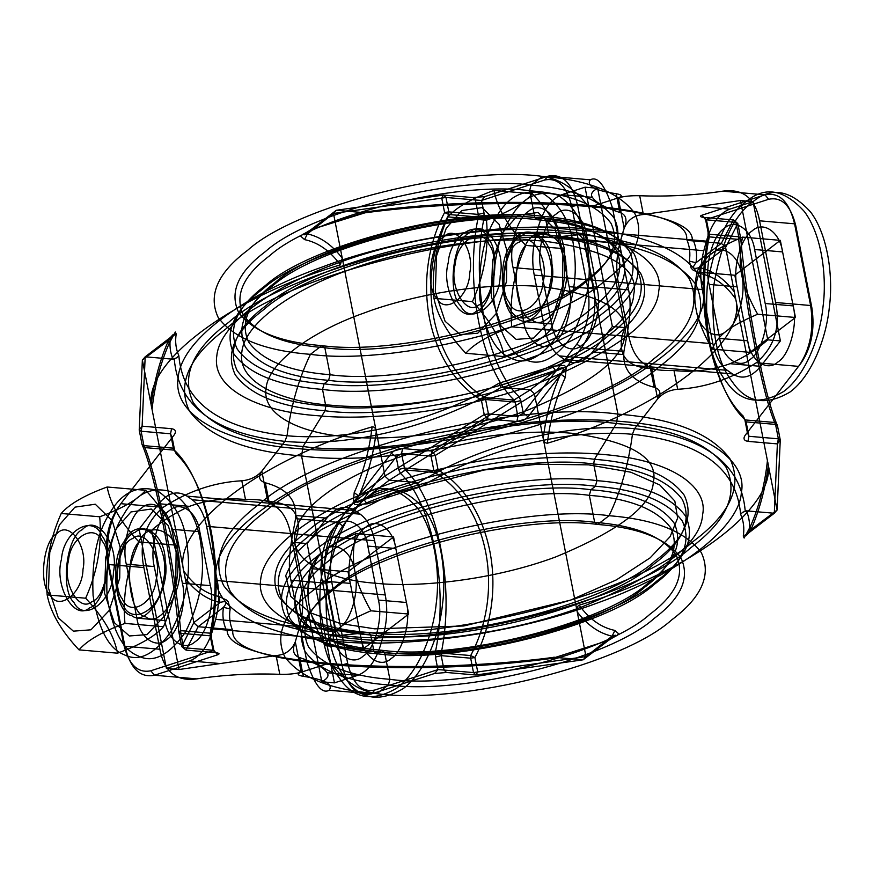 <?xml version="1.0" encoding="UTF-8"?>
<svg xmlns="http://www.w3.org/2000/svg" width="873" height="873" viewBox="0 0 873 873"><rect width="100%" height="100%" fill="white"/><g stroke="black" fill="none" stroke-linecap="round" stroke-linejoin="round"><path stroke-width="1.31" d="M686.68 239.311L689.299 240.577L693.511 240.937C696.414 247.834 697.243 255.112 695.999 262.762L689.321 261.092C690.554 253.443 689.67 246.186 686.68 239.311C688.47 222.997 655.416 211.681 587.529 205.351L591.01 206.683L618.215 197.876L591.01 206.683C660.294 213.132 694.046 224.514 692.245 240.839L692.224 240.915M745.106 435.376L800.868 363.343L745.106 435.376C743.032 438.661 743.971 440.658 747.932 441.367L777.385 443.899L774.296 513.248L748.958 532.672C750.202 525.022 749.361 517.744 746.459 510.858L742.617 512.309L740.631 514.317C743.632 521.181 744.505 528.449 743.272 536.098L748.958 532.672C744.625 537.419 745.269 536.448 750.889 529.747L750.322 526.605C759.139 506.569 764.835 484.635 767.411 460.791L768.349 465.353C765.359 488.694 759.532 510.159 750.889 529.747L777.112 510.018L780.266 439.981L777.385 443.899L778.378 438.824L780.266 439.981L777.439 425.566L775.551 424.409L774.657 422.467L777.439 425.566C764.421 396.178 747.026 307.514 740.631 237.925L738.744 239.398L738.733 236.769L740.631 237.925L737.805 223.521L733.44 219.941L703.987 217.421C700.081 216.951 699.393 216.22 701.914 215.227L764.988 194.81L722.658 191.176C743.032 188.328 755.341 198.204 759.575 220.804L775.606 302.495C780.658 327.255 774.231 347.334 756.324 362.742C731.41 378.926 705.198 387.776 677.666 389.282L673.989 370.523C664.637 370.763 657.205 370.108 651.695 368.548L657.653 398.906L634.562 428.676L632.445 434.296C700.517 441.542 736.583 468.223 740.631 514.317M498.985 383.236L501.135 387.383C435.092 426.875 349.953 447.303 284.914 441.378L287.031 435.758C350.75 441.563 434.219 421.681 498.985 383.236L552.194 366.245L555.566 370.447C563.838 366.038 565.529 367.217 560.641 373.982L565.278 377.463C556.123 397.477 550.143 419.389 547.36 443.211C544.817 443.015 543.421 441.4 543.192 438.377C546.182 415.035 551.998 393.57 560.641 373.982L534.483 394.029L435.256 455.499L432.037 451.057L431.033 456.132L435.256 455.499L438.082 469.914L433.87 470.547L434.754 472.489L438.082 469.914C492.296 502.837 509.69 591.501 474.89 657.555L470.678 655.558L470.678 658.187L474.89 657.555L477.727 671.959L473.504 672.592L475.971 675.015L446.518 672.483L434.59 673.476L371.527 693.882L329.197 690.248C321.842 694.221 314.411 684.759 306.925 661.876L290.895 580.185C286.246 559.309 293.503 531.613 295.543 518.693C297.3 500.513 287.228 488.553 265.337 482.791L269.015 501.56C262.828 499.978 262.424 499.967 267.782 501.517L261.824 471.147L284.914 441.378L261.824 471.147C257.971 476.92 259.15 480.805 265.337 482.791M552.936 658.231L553.591 657.26L555.348 657.402L608.525 640.356L552.936 658.231C482.649 667.998 395.534 670.333 331.947 664.713L328.477 663.382L301.261 672.188L328.477 663.382C393.374 669.122 482.289 666.928 554.082 657.293L554.475 657.238M178.845 355.737L176.87 357.744L173.018 359.207C170.115 352.31 169.286 345.042 170.519 337.382L176.204 333.955C174.971 341.616 175.844 348.873 178.845 355.737C182.904 401.842 218.959 428.512 287.031 435.758L284.914 441.378C215.435 433.979 178.561 406.622 174.273 359.316L174.273 359.065M217.563 654.837L213.874 650.374L150.8 670.78L154.499 675.244L217.563 654.837C220.094 653.833 219.396 653.102 215.489 652.644L186.036 650.112L198.138 626.727L223.477 607.292C222.233 614.952 223.073 622.22 225.965 629.117L230.177 629.488L232.796 630.743C229.806 623.879 228.922 616.622 230.156 608.961L223.477 607.292C227.722 602.108 226.576 600.515 220.029 602.512L218.785 596.423C205.493 593.629 193.85 585.226 183.843 571.215L185.174 578.232C195.345 591.479 206.966 599.576 220.029 602.512L193.871 622.569L181.682 646.544L186.036 650.112L181.682 646.544L178.856 632.128L180.744 633.285L180.733 630.655L178.856 632.128C172.45 562.55 155.056 473.886 142.037 444.499L144.82 447.598L143.925 445.645L142.037 444.499L139.211 430.083L141.099 431.24L142.103 426.166L171.555 428.698C175.506 429.396 176.444 431.393 174.371 434.678L120.834 503.688L163.164 507.322C145.245 522.731 138.818 542.81 143.87 567.559L159.901 649.25C164.135 671.861 176.444 681.737 196.818 678.878C224.099 674.796 251.751 673.269 279.786 674.316L276.108 655.558C285.351 654.783 291.746 650.21 295.303 641.819C291.898 650.221 293.339 655.47 299.625 657.576L303.313 676.335C324.701 679.532 333.333 684.17 329.197 690.248M183.843 571.215C171.37 527.696 260.089 459.678 372.116 426.853C369.334 450.675 363.354 472.588 354.198 492.59L353.227 502.826L355.136 504.649L367.282 503.819L420.491 486.828C485.181 448.515 568.792 428.37 632.445 434.296C628.505 464.338 620.714 491.477 609.059 515.714C655.023 519.326 685.774 531.624 701.314 552.62C711.691 574.892 701.772 597.361 671.544 620.016C622.122 664.724 460.126 705.22 376.994 693.664C360.123 691.296 345.108 681.638 331.947 664.713C345.108 681.638 360.123 691.296 376.994 693.664L388.365 684.945L389.882 679.336C349.331 676.16 322.202 665.302 308.485 646.784C299.319 627.12 308.082 607.302 334.752 587.311C378.358 547.862 521.29 512.124 594.655 522.327L589.351 495.34C515.998 485.137 373.066 520.875 329.448 560.313C302.778 580.305 294.026 600.133 303.193 619.786C316.91 638.316 344.038 649.163 384.589 652.349L389.882 679.336L384.589 652.349L381.556 650.232C340.099 646.98 312.37 635.893 298.348 616.96C288.985 596.859 297.933 576.595 325.192 556.156C369.781 515.834 515.888 479.31 590.879 489.742L595.419 486.25C517.176 475.37 364.718 513.488 318.198 555.555C289.749 576.878 280.408 598.027 290.185 619.001C304.808 638.752 333.748 650.33 377.005 653.724L381.556 650.232L377.005 653.724L373.982 651.618C329.819 648.148 300.279 636.33 285.34 616.163C275.366 594.753 284.893 573.168 313.942 551.398C361.422 508.446 517.067 469.543 596.946 480.652L593.684 464.01C513.804 452.901 358.159 491.815 310.679 534.767C281.63 556.538 272.103 578.122 282.077 599.533C297.016 619.699 326.557 631.517 370.709 634.987L373.982 651.618L370.709 634.987L368.548 632.499C323.818 628.996 293.885 617.015 278.76 596.586C268.644 574.903 278.301 553.035 307.722 530.98C355.835 487.461 513.51 448.045 594.437 459.296L616.414 423.547C517.427 409.786 324.57 457.998 265.73 511.218C229.741 538.194 217.934 564.94 230.297 591.468C248.794 616.458 285.406 631.103 340.121 635.402L368.548 632.499L340.121 635.402L335.799 630.437C279.927 626.05 242.541 611.1 223.652 585.576C211.026 558.491 223.084 531.177 259.827 503.645C319.911 449.289 516.849 400.052 617.92 414.108L583.677 239.617L579.356 234.662L550.928 237.554L548.768 235.077L545.505 218.446L542.471 216.329L537.921 219.821C462.93 209.389 316.823 245.924 272.234 286.246C244.975 306.685 236.026 326.949 245.4 347.039C259.412 365.973 287.152 377.071 328.608 380.322L324.058 383.814L328.608 380.322L330.125 374.724C289.574 371.538 262.435 360.691 248.729 342.161C239.562 322.508 248.314 302.68 274.984 282.688C318.59 243.24 461.533 207.512 534.887 217.715L529.595 190.718C456.23 180.515 313.298 216.253 269.692 255.702C243.021 275.693 234.27 295.511 243.425 315.175C257.142 333.693 284.271 344.551 324.832 347.727L330.125 374.724L324.832 347.727L321.799 345.621L310.417 354.34L321.799 345.621C280.342 342.369 252.603 331.271 238.591 312.338C229.217 292.237 238.165 271.972 265.436 251.544C310.013 211.222 456.121 174.687 531.111 185.12L542.482 176.401C559.364 178.769 574.369 188.415 587.529 205.351C523.855 199.764 436.915 202.023 366.54 211.823L365.394 212.772C437.275 203.093 526.015 200.976 591.01 206.683L587.529 205.351C574.369 188.415 559.364 178.769 542.482 176.401L531.111 185.12C572.568 188.372 600.297 199.47 614.319 218.403C623.682 238.493 614.734 258.757 587.474 279.196C542.897 319.518 396.779 356.053 321.799 345.621L324.832 347.727C398.186 357.93 541.118 322.202 584.735 282.754C611.406 262.762 620.157 242.934 610.991 223.281C597.274 204.751 570.145 193.904 529.595 190.718L531.111 185.12L529.595 190.718L534.887 217.715C575.438 220.891 602.577 231.749 616.283 250.267C625.45 269.932 616.698 289.749 590.028 309.74C546.411 349.189 403.479 384.928 330.125 374.724L328.608 380.322C403.588 390.755 549.706 354.22 594.284 313.898C621.543 293.47 630.492 273.205 621.129 253.105C607.106 234.171 579.377 223.073 537.921 219.821L534.887 217.715L537.921 219.821L542.471 216.329C585.728 219.723 614.668 231.301 629.291 251.064C639.069 272.027 629.728 293.175 601.279 314.498C554.77 356.577 402.3 394.694 324.058 383.814L322.53 389.413C402.409 400.521 558.054 361.608 605.546 318.656C634.584 296.885 644.11 275.301 634.136 253.901C619.208 233.724 589.657 221.906 545.505 218.446L548.768 235.077C592.92 238.536 622.471 250.355 637.399 270.532C647.373 291.931 637.847 313.516 608.808 335.287C561.317 378.238 405.672 417.152 325.793 406.043L325.051 410.757C405.967 422.019 563.642 382.592 611.755 339.084C641.175 317.03 650.832 295.161 640.717 273.467C625.592 253.039 595.659 241.068 550.928 237.554L579.356 234.662C634.071 238.951 670.682 253.596 689.179 278.585C701.543 305.114 689.735 331.86 653.746 358.836C594.906 412.056 402.049 460.278 303.062 446.518L301.567 455.946C402.628 470.001 599.565 420.764 659.65 366.42C696.392 338.877 708.461 311.563 695.825 284.478C676.935 258.954 639.56 244.004 583.677 239.617L617.92 414.108C673.792 418.494 711.168 433.455 730.068 458.969C742.694 486.054 730.636 513.368 693.882 540.911C633.798 595.255 436.871 644.492 335.799 630.437L340.121 635.402C439.108 649.163 631.965 600.951 690.805 547.72C726.794 520.755 738.602 493.998 726.238 467.481C707.741 442.48 671.13 427.846 616.414 423.547L617.92 414.108L616.414 423.547L594.437 459.296C639.167 462.81 669.1 474.781 684.225 495.209C694.33 516.903 684.683 538.772 655.263 560.826C607.15 604.334 449.475 643.761 368.548 632.499L370.709 634.987C450.588 646.096 606.233 607.182 653.724 564.231C682.762 542.46 692.289 520.875 682.315 499.465C667.387 479.299 637.836 467.481 593.684 464.01L594.437 459.296L593.684 464.01L596.946 480.652C641.098 484.111 670.65 495.929 685.578 516.096C695.552 537.506 686.025 559.091 656.987 580.861C609.496 623.813 453.851 662.727 373.982 651.618L377.005 653.724C455.259 664.604 607.717 626.487 654.237 584.419C682.686 563.096 692.027 541.947 682.25 520.974C667.627 501.222 638.676 489.644 595.419 486.25L596.946 480.652L595.419 486.25L590.879 489.742C632.325 492.994 660.064 504.081 674.076 523.014C683.45 543.115 674.502 563.38 647.242 583.819C602.654 624.14 456.546 660.665 381.556 650.232L384.589 652.349C457.943 662.552 600.886 626.814 644.492 587.365C671.162 567.385 679.914 547.557 670.748 527.892C657.042 509.374 629.913 498.516 589.351 495.34L590.879 489.742L589.351 495.34L594.655 522.327C635.206 525.513 662.334 536.36 676.051 554.89C685.218 574.543 676.455 594.371 649.785 614.363C606.178 653.812 463.247 689.539 389.882 679.336L388.365 684.945C463.356 695.366 609.463 658.842 654.052 618.52C681.311 598.081 690.259 577.817 680.885 557.727C666.874 538.783 639.134 527.696 597.678 524.444L594.655 522.327L597.678 524.444L609.059 515.714C620.714 491.477 628.505 464.338 632.445 434.296L634.562 428.676L657.653 398.906C662.683 393.243 669.362 390.035 677.666 389.282M420.491 486.828L417.087 482.573L363.91 499.618L367.282 503.819M355.038 510.563C345.402 504.55 335.985 507.082 326.818 518.158L307.121 543.552L334.446 682.872L357.668 675.364C368.21 671.315 376.023 660.643 381.097 643.346L383.684 633.809C387.099 620.692 387.623 607.739 385.255 594.96L374.626 540.747C372.007 528.143 367.206 519.282 360.2 514.164L355.038 510.563L271.034 503.35L267.782 501.517C262.271 499.956 254.84 499.291 245.499 499.542L241.81 480.772C214.289 482.289 188.066 491.139 163.164 507.322M357.668 675.364L327.059 672.734C329.263 675.637 327.528 678.659 321.831 681.791L294.507 542.471C298.861 532.541 299.428 523.56 296.209 515.528C292.357 507.071 283.289 502.411 269.015 501.56M296.209 515.528L326.818 518.158M294.507 542.471L307.121 543.552M327.059 672.734C323.85 667.605 314.706 662.552 299.625 657.576M383.684 633.809L299.668 626.596L295.303 641.819L301.261 672.188C295.445 673.825 288.276 674.534 279.786 674.316M241.81 480.772C250.114 480.03 256.793 476.822 261.824 471.147L267.782 501.517L276.195 506.951L271.034 503.35L187.018 496.137C177.372 490.124 167.965 492.656 158.799 503.721L189.408 506.351C174.916 512.866 162.345 520.81 151.706 530.206L179.041 669.526L220.258 663.556L189.637 660.926C200.19 656.889 207.992 646.216 213.067 628.92L381.097 643.346M321.831 681.791L334.446 682.872M592.658 351.906L623.267 354.536C620.048 346.505 620.627 337.524 624.981 327.593L612.355 326.502L592.658 351.906C583.491 362.972 574.085 365.503 564.438 359.49L648.443 366.704L651.695 368.548L643.281 363.113L648.443 366.704L732.458 373.917C742.105 379.93 751.511 377.398 760.678 366.333L730.068 363.703C711.648 370.25 692.955 372.52 673.989 370.523M702.241 289.53L712.881 343.744L628.866 336.531L618.237 282.317L702.241 289.53C699.873 276.741 700.397 263.799 703.824 250.682L619.808 243.469L622.394 233.931L706.41 241.144C711.484 223.848 719.287 213.176 729.839 209.127L699.229 206.497L740.435 200.528L767.771 339.848C757.131 349.244 744.56 357.199 730.068 363.703M767.771 339.848L780.386 340.939L760.678 366.333M699.229 206.497L643.379 214.507L639.691 195.738C667.725 196.785 695.377 195.268 722.658 191.176M639.691 195.738C631.201 195.519 624.042 196.229 618.215 197.876L624.173 228.235L619.808 243.469L535.804 236.256L538.379 226.718L622.394 233.931L624.173 228.235C627.731 219.854 634.136 215.271 643.379 214.507M335.799 630.437L301.567 455.946L335.799 630.437M303.062 446.518L325.051 410.757L303.062 446.518C248.347 442.218 211.735 427.574 193.239 402.584C180.875 376.056 192.682 349.309 228.671 322.333C287.512 269.113 480.368 220.891 579.356 234.662L583.677 239.617C482.616 225.561 285.678 274.799 225.594 329.143C188.852 356.686 176.782 384 189.419 411.085C208.309 436.609 245.684 451.559 301.567 455.946L303.062 446.518M325.793 406.043L322.53 389.413L325.793 406.043C281.641 402.573 252.101 390.766 237.161 370.589C227.187 349.189 236.714 327.593 265.752 305.834C313.243 262.882 468.888 223.968 548.768 235.077L550.928 237.554C470.001 226.303 312.327 265.719 264.224 309.238C234.804 331.293 225.147 353.161 235.252 374.844C250.376 395.273 280.309 407.255 325.051 410.757L325.793 406.043M564.438 359.49L559.277 355.9L643.281 363.113C636.286 357.985 631.474 349.124 628.866 336.531L544.861 329.307L534.221 275.104L618.237 282.317C615.858 269.528 616.393 256.586 619.808 243.469C616.393 256.586 615.858 269.528 618.237 282.317L628.866 336.531C631.474 349.124 636.286 357.985 643.281 363.113L727.296 370.327L732.458 373.917M310.417 354.34C298.762 378.587 290.971 405.727 287.031 435.758C290.971 405.727 298.762 378.587 310.417 354.34C264.454 350.739 233.713 338.44 218.174 317.445C207.785 295.161 217.704 272.692 247.932 250.038C297.355 205.33 459.351 164.833 542.482 176.401C588.446 180.002 619.197 192.3 634.736 213.296C645.125 235.579 635.206 258.048 604.978 280.702C555.544 325.4 393.559 365.907 310.417 354.34M374.626 540.747L290.611 533.534C288.003 520.93 283.19 512.069 276.195 506.951L360.2 514.164M303.313 676.335C297.311 675.309 296.624 673.923 301.261 672.188L295.303 641.819L299.668 626.596C303.095 613.479 303.618 600.526 301.24 587.747L290.611 533.534L301.24 587.747L385.255 594.96M367.817 546.094L378.413 600.078C383.171 618.379 374.812 649.174 363.223 656.081C352.299 666.437 335.636 654.826 332.908 634.966L322.312 580.981C317.554 562.692 325.902 531.886 337.502 524.979C348.414 514.623 365.089 526.233 367.817 546.094L395.818 548.495C393.101 528.645 376.427 517.034 365.503 527.39C353.914 534.298 345.555 565.093 350.313 583.393L360.909 637.377C363.637 657.227 380.312 668.838 391.224 658.482C402.824 651.574 411.172 620.779 406.414 602.479L395.818 548.495M585.969 656.583L583.186 659.792L475.971 675.015L477.727 671.959L585.969 656.583L612.082 636.177C617.888 634.114 616.709 635.511 608.525 640.356L583.186 659.792L555.348 657.402M721.349 243.338L733.44 219.941L737.805 223.521L725.605 247.485L699.448 267.542C692.9 269.539 691.754 267.946 695.999 262.762L721.349 243.338L725.539 247.135M721.305 243.327L693.511 240.937M712.881 343.744C715.489 356.337 720.29 365.209 727.296 370.327M700.692 273.631L699.448 267.542C712.51 270.488 724.132 278.585 734.302 291.833L735.633 298.839C725.638 284.827 713.983 276.425 700.692 273.631L693.009 270.03L691.187 268.142L689.321 261.092M743.272 536.098L744.145 538.052L750.322 526.605M703.987 217.421L706.453 219.832L705.602 219.68L708.058 232.196L709.28 234.248L709.291 236.878L708.068 237.456C694.559 301.971 711.113 386.303 743.087 415.941L746.099 421.877L744.876 419.837L747.332 432.353L748.925 436.293L747.932 441.367M708.058 232.196L708.068 237.456M756.324 362.742L798.642 366.376C810.199 349.451 814.182 329.165 810.613 305.506L811.835 307.547L795.805 225.856L794.583 223.815C789.148 201.565 779.283 191.907 764.988 194.81L768.677 199.273L705.602 219.68L701.914 215.227M743.087 415.941L744.876 419.837M745.204 419.935C712.412 389.533 695.443 303.04 709.291 236.878L738.744 239.398C745.487 307.34 762.456 393.832 774.657 422.467L745.204 419.935M795.805 225.856C790.829 205.471 781.782 196.611 768.677 199.273M759.575 220.804L794.583 223.815L810.613 305.506L775.606 302.495M800.868 363.343C811.454 347.836 815.109 329.241 811.835 307.547M778.378 438.824L748.925 436.293L746.099 421.877L775.551 424.409L778.378 438.824M774.296 513.248L777.112 510.018M709.28 234.248L706.453 219.832L735.906 222.364L738.733 236.769L709.28 234.248M745.204 510.989L745.204 510.749C740.926 463.432 704.042 436.074 634.562 428.676C569.6 422.63 484.308 443.32 418.342 482.682L417.992 482.889M774.253 513.248L746.459 510.858M737.096 286.813L747.692 340.797C750.409 360.658 767.083 372.269 778.007 361.913C789.596 355.005 797.955 324.199 793.186 305.91L782.601 251.926C779.873 232.065 763.198 220.454 752.286 230.81C740.686 237.718 732.338 268.513 737.096 286.813L709.094 284.412C704.336 266.112 712.684 235.317 724.274 228.41C735.197 218.054 751.871 229.664 754.599 249.514L765.185 303.498C769.942 321.799 761.594 352.594 749.994 359.501C739.082 369.857 722.408 358.246 719.679 338.397L709.094 284.412M767.411 460.791C779.873 504.31 691.165 572.328 579.137 605.164C589.351 619.197 601.279 627.622 614.908 630.437L618.52 633.689L617.298 635.315L606.146 641.251M614.908 630.437L612.082 636.177C599.02 633.241 587.398 625.144 577.228 611.897L534.483 394.029M552.194 366.245L564.34 365.405L566.25 367.238L565.278 377.463M391.399 453.316L396.178 456.95L342.642 525.95L337.862 522.327L391.399 453.316C394.367 450.108 398.099 448.515 402.584 448.536L432.037 451.057L530.227 389.871L555.566 370.447L502.39 387.481L501.484 387.165M446.518 672.483L444.051 670.06L437.908 669.613L435.452 657.096L441.225 655.656L441.225 653.026L435.441 651.836C448.94 587.333 432.397 502.99 400.423 473.352L398.634 469.456L396.178 456.95L401.58 453.6L402.584 448.536M435.452 657.096L435.441 651.836M400.423 473.352L405.301 469.969L404.417 468.015L398.634 469.456M295.543 518.693L337.862 522.327C326.306 539.241 322.323 559.528 325.902 583.186L331.675 581.745L347.705 663.436L341.921 664.888C347.356 687.127 357.221 696.796 371.527 693.882L374.833 690.019L437.908 669.613L434.59 673.476M444.051 670.06L473.504 672.592L470.678 658.187L441.225 655.656L444.051 670.06M431.033 456.132L401.58 453.6L404.417 468.015L433.87 470.547L431.033 456.132M347.705 663.436C352.681 683.832 361.717 692.693 374.833 690.019M306.925 661.876L341.921 664.888L325.902 583.186L290.895 580.185M342.642 525.95C332.056 541.456 328.39 560.062 331.675 581.745M434.754 472.489L405.301 469.969C438.104 500.36 455.073 586.863 441.225 653.026L470.678 655.558C505.118 591.163 488.149 504.659 434.754 472.489M530.227 389.871L534.396 393.701M579.137 605.164C577.02 606.408 576.387 608.656 577.228 611.897L585.925 656.234M530.184 389.871L502.39 387.481M406.414 602.479L378.413 600.078M350.313 583.393L322.312 580.981M360.909 637.377L332.908 634.966M747.692 340.797L719.679 338.397M782.601 251.926L754.599 249.514M793.186 305.91L765.185 303.498M729.839 209.127L753.05 201.619L780.386 340.939M740.435 200.528L753.05 201.619M703.824 250.682L706.41 241.144M725.605 247.485L777.046 509.69M735.633 298.839C748.106 342.358 659.388 410.386 547.36 443.211M376.285 583.306C332.657 580.37 290.163 563.03 294.845 534.603C297.66 506.46 346.526 475.709 392.675 459.591C437.242 442.535 512.855 427.77 571.946 433.281C631.354 441.618 658.504 457.856 653.386 481.972C652.186 505.522 619.568 530.533 555.555 556.996C492.623 580.414 418.014 587.693 376.285 583.306M374.746 628.844L463.803 625.974L570.691 600.078L616.513 579.825L650.189 557.814L670.115 536.633L677.623 518.093L674.829 501.047L659.835 484.995L630.764 472.195L588.609 464.862L537.724 464.207L484.482 469.947L392.664 493.616L321.395 529.584L296.656 552.358L285.733 575.613L290.807 596.521L310.362 612.802L340.066 623.464L374.746 628.844M347.53 436.784C389.26 441.171 463.879 433.892 526.801 410.474C590.825 384 623.431 358.999 624.631 335.45C629.749 311.334 602.61 295.096 543.202 286.748C484.1 281.248 408.499 296.012 363.932 313.069C317.783 329.186 268.906 359.938 266.09 388.081C261.42 416.508 303.913 433.848 347.53 436.784M361.095 639.309C307.329 635.686 254.949 614.319 260.721 579.29C264.192 544.588 324.429 506.689 381.305 486.828C436.238 465.8 529.42 447.598 602.261 454.386C676.357 460.213 708.079 489.142 702.634 514.415C701.161 543.442 660.97 574.259 582.051 606.877C504.496 635.74 412.525 644.721 361.095 639.309M330.867 405.203C283.19 401.984 236.736 383.04 241.854 351.972C244.931 321.209 298.348 287.588 348.785 269.975C397.499 251.337 480.139 235.197 544.73 241.21C609.67 250.333 639.342 268.076 633.743 294.441C632.434 320.184 596.794 347.519 526.812 376.438C458.03 402.038 376.481 410.004 330.867 405.203M317.215 415.668C368.646 421.081 460.617 412.1 538.183 383.236C617.091 350.619 657.282 319.802 658.766 290.774C664.2 265.501 632.478 236.572 558.382 230.745C485.552 223.957 392.359 242.159 337.425 263.177C280.549 283.048 220.312 320.948 216.842 355.638C211.07 390.678 263.45 412.045 317.215 415.668M335.319 641.339C396.451 647.766 505.773 637.094 597.972 602.785C691.405 569.207 739.911 522.174 741.308 492.874C747.768 462.832 710.055 428.447 621.991 421.517C535.411 413.453 424.638 435.081 359.338 460.071C291.724 483.686 220.127 528.743 216.002 569.982C209.138 611.624 271.405 637.028 335.319 641.339M297.486 448.536C233.582 444.237 171.315 418.822 178.179 377.191C182.304 335.952 253.901 290.895 321.504 267.28C386.815 242.29 497.577 220.651 584.157 228.726C672.232 235.655 709.945 270.041 703.474 300.072C702.078 329.372 653.582 376.416 560.139 409.983C467.95 444.302 358.628 454.964 297.486 448.536M538.379 226.718C543.453 209.422 551.267 198.749 561.808 194.701L585.03 187.193L612.355 326.502M623.267 354.536C627.12 362.993 636.188 367.653 650.461 368.504L654.139 387.263C632.248 381.512 622.187 369.552 623.933 351.372C625.985 338.451 633.231 310.744 628.582 289.869L612.551 208.178C605.065 185.294 597.634 175.844 590.279 179.816C586.154 185.884 594.786 190.521 616.174 193.719C622.165 194.744 622.853 196.13 618.215 197.876L624.173 228.235C627.578 219.832 626.137 214.583 619.852 212.488C604.771 207.501 595.626 202.449 592.429 197.331L561.808 194.701M624.981 327.593L597.645 188.273C591.949 191.394 590.213 194.417 592.429 197.331M597.645 188.273L585.03 187.193M654.139 387.263C660.326 389.26 661.505 393.134 657.653 398.906L651.695 368.548C657.063 370.097 656.649 370.076 650.461 368.504M220.258 663.556L276.108 655.558M179.041 669.526L166.427 668.445L189.637 660.926M189.408 506.351C207.829 499.814 226.522 497.534 245.499 499.542M545.505 218.446C465.625 207.338 309.98 246.251 262.489 289.203C233.451 310.963 223.924 332.558 233.899 353.958C248.838 374.124 278.378 385.942 322.53 389.413L324.058 383.814C280.8 380.421 251.861 368.843 237.227 349.08C227.449 328.117 236.79 306.969 265.239 285.646C311.759 243.567 464.218 205.45 542.471 216.329L545.505 218.446M388.365 684.945L376.994 693.664C331.031 690.052 300.279 677.754 284.74 656.769C274.351 634.485 284.271 612.017 314.498 589.362C363.932 544.654 525.917 504.158 609.059 515.714L597.678 524.444C522.698 514.011 376.579 550.536 332.002 590.868C304.742 611.296 295.794 631.561 305.157 651.662C319.18 670.595 346.908 681.682 388.365 684.945M227.264 629.138L227.231 629.226C225.43 645.54 259.172 656.933 328.477 663.382L331.947 664.713C264.061 658.384 231.007 647.057 232.796 630.743M206.595 526.321L290.611 533.534C288.003 520.93 283.19 512.069 276.195 506.951L192.18 499.738C199.186 504.856 203.987 513.717 206.595 526.321L217.235 580.534L301.24 587.747C303.618 600.526 303.095 613.479 299.668 626.596L215.653 619.383L213.067 628.92M616.174 193.719L619.852 212.488M534.221 275.104C531.853 262.315 532.377 249.362 535.804 236.256M559.277 355.9C552.271 350.771 547.469 341.91 544.861 329.307M541.074 269.986L551.66 323.959C554.388 343.82 571.062 355.431 581.975 345.075C593.575 338.167 601.923 307.372 597.165 289.072L586.569 235.088C583.851 215.238 567.177 203.616 556.254 213.972C544.665 220.88 536.306 251.686 541.074 269.986L513.062 267.575C508.304 249.274 516.652 218.479 528.252 211.572C539.176 201.216 555.839 212.826 558.567 232.687L569.163 286.671C573.921 304.961 565.573 335.767 553.973 342.674C543.05 353.03 526.386 341.419 523.658 321.559L513.062 267.575M354.198 492.59L358.836 496.082C353.947 502.848 355.638 504.027 363.91 499.618L389.249 480.183L487.44 418.996L516.892 421.528C521.388 421.55 525.11 419.957 528.078 416.737L581.614 347.738L623.933 351.372M389.293 480.183L417.087 482.573M145.18 356.817L142.103 426.166L139.211 430.083L142.364 360.036L168.587 340.317C174.207 333.606 174.851 332.635 170.519 337.382L145.18 356.817L142.364 360.036M145.224 356.817L173.018 359.207M217.235 580.534C219.603 593.313 219.079 606.266 215.653 619.383M169.155 343.449L168.587 340.317C159.945 359.905 154.128 381.37 151.138 404.712L152.066 409.262C154.641 385.43 160.337 363.484 169.155 343.449L175.331 332.002L176.204 333.955M230.156 608.961L228.29 601.912L226.467 600.024L218.785 596.423M171.555 428.698L170.551 433.772L172.156 437.711L174.611 450.228L173.378 448.176L176.39 454.124C208.363 483.751 224.918 568.094 211.408 632.598L210.186 633.187L210.197 635.817L211.419 637.857L213.874 650.374L213.023 650.232L215.489 652.644M174.611 450.228L176.39 454.124M196.818 678.878L154.499 675.244C140.193 678.157 130.328 668.489 124.894 646.249L123.671 644.209L107.641 562.507L108.863 564.558C105.295 540.889 109.278 520.603 120.834 503.688L174.371 434.678M211.408 632.598L211.419 637.857M210.186 633.187C224.045 567.024 207.065 480.521 174.273 450.13L144.82 447.598C157.02 476.221 173.989 562.725 180.733 630.655L210.186 633.187M107.641 562.507C104.367 540.824 108.023 522.218 118.608 506.711M143.87 567.559L108.863 564.558L124.894 646.249L159.901 649.25M150.8 670.78C137.694 673.454 128.647 664.593 123.671 644.209M183.57 647.701L213.023 650.232L210.197 635.817L180.744 633.285L183.57 647.701M198.138 626.727L193.937 622.929M173.378 448.176L170.551 433.772L141.099 431.24L143.925 445.645L173.378 448.176M198.182 626.727L225.965 629.117M171.795 529.267L182.381 583.24C187.138 601.541 178.79 632.347 167.19 639.254C156.278 649.61 139.604 637.999 136.875 618.139L126.29 564.154C121.533 545.854 129.881 515.059 141.47 508.151C152.393 497.796 169.067 509.406 171.795 529.267L199.797 531.668C197.069 511.807 180.395 500.196 169.482 510.552C157.882 517.46 149.534 548.266 154.292 566.555L164.888 620.539C167.605 640.4 184.279 652.011 195.203 641.655C206.792 634.747 215.151 603.952 210.382 585.652L199.797 531.668M366.54 211.823L313.331 228.813L302.178 234.739L300.956 236.376L304.568 239.617C318.209 242.443 330.125 250.867 340.339 264.901L342.249 258.168C332.078 244.92 320.456 236.823 307.394 233.877L304.568 239.617M313.331 228.813L310.952 229.697C302.767 234.542 301.589 235.939 307.394 233.877L333.508 213.47L441.76 198.095L443.506 195.05L445.972 197.462L441.76 198.095L444.586 212.51L448.798 211.877L448.809 214.507L444.586 212.51C409.786 278.552 427.181 367.217 481.394 400.14L484.722 397.564L485.617 399.518L481.394 400.14L484.22 414.555L488.444 413.922L487.44 418.996L484.22 414.555L384.993 476.025L358.836 496.082C367.478 476.494 373.306 455.029 376.285 431.688M484.886 196.589L481.569 200.452L544.643 180.034L547.949 176.182L484.886 196.589L472.959 197.582L443.506 195.05L336.291 210.273L310.952 229.697L365.001 212.816M389.249 480.183L385.091 476.352M516.892 421.528L517.896 416.454L523.298 413.115L520.843 400.598L515.07 402.038L514.175 400.096L519.053 396.702C487.079 367.064 470.536 282.732 484.035 218.217L484.024 212.957L481.569 200.452L475.425 199.993L472.959 197.582M520.843 400.598L519.053 396.702M484.035 218.217L478.262 217.039L478.251 214.409L484.024 212.957M590.279 179.816L547.949 176.182C562.256 173.269 572.121 182.937 577.555 205.177L571.771 206.617L587.802 288.308L593.575 286.868C597.154 310.526 593.171 330.823 581.614 347.738L576.835 344.104L523.298 413.115L528.078 416.737M517.896 416.454L488.444 413.922L485.617 399.518L515.07 402.038L517.896 416.454M445.972 197.462L475.425 199.993L478.251 214.409L448.798 211.877L445.972 197.462M587.802 288.308C591.086 310.002 587.431 328.597 576.835 344.104M628.582 289.869L593.575 286.868L577.555 205.177L612.551 208.178M544.643 180.034C557.76 177.372 566.795 186.233 571.771 206.617M448.809 214.507L478.262 217.039C464.403 283.201 481.372 369.705 514.175 400.096L484.722 397.564C431.327 365.405 414.359 278.902 448.809 214.507M336.291 210.273L333.508 213.47M372.116 426.853C374.441 426.711 375.837 428.316 376.296 431.688L333.551 213.82M336.334 210.273L364.128 212.663M523.658 321.559L551.66 323.959M558.567 232.687L586.569 235.088M569.163 286.671L597.165 289.072M384.993 476.025L376.296 431.688M182.381 583.24L210.382 585.652M126.29 564.154L154.292 566.555M136.875 618.139L164.888 620.539M158.799 503.721L139.091 529.125L166.427 668.445M151.706 530.206L139.091 529.125M192.18 499.738L187.018 496.137M142.43 360.363L193.871 622.569M152.066 409.262C139.604 365.754 228.311 297.726 340.339 264.901M469.139 233.036C453.043 240.042 446.911 293.644 460.78 305.976C470.831 326.578 499.793 304.371 500.185 275.759C506.231 248.161 483.413 216.766 469.139 233.036M443.768 237.009C455.717 223.379 474.836 249.678 469.772 272.802C469.434 296.765 445.186 315.36 436.762 298.108C425.14 287.784 430.28 242.88 443.768 237.009M696.185 309.839C698.913 329.699 715.587 341.31 726.5 330.954C738.1 324.047 746.448 293.241 741.69 274.951C738.962 255.091 722.287 243.48 711.375 253.836C699.775 260.743 691.427 291.538 696.185 309.839C693.97 299.297 694.242 286.682 696.992 271.994C700.211 264.639 705.013 258.583 711.375 253.836C717.431 249.056 727.809 243.48 742.497 237.107C739.737 251.795 739.475 264.41 741.69 274.951C743.6 285.46 748.914 298.555 757.622 314.225C742.934 320.598 732.567 326.175 726.5 330.954C720.138 335.701 715.347 341.758 712.117 349.113C703.409 333.442 698.094 320.358 696.185 309.839M749.962 352.365L734.826 275.246L780.331 240.359L795.456 317.477L749.962 352.365L712.117 349.113M795.456 317.477L757.622 314.225M734.826 275.246L696.992 271.994M780.331 240.359L742.497 237.107M752.81 201.849C733.887 215.162 720.814 243.425 713.568 286.617C710.818 330.616 717.039 362.306 732.207 381.665C746.524 402.889 765.828 406.316 790.109 391.955C812.414 375.412 826.535 336.716 829.35 307.187C833.279 277.854 828.401 235.775 810.701 212.139C790.622 189.888 771.317 186.462 752.81 201.849M746.491 201.314C727.58 214.627 714.496 242.88 707.25 286.082C704.511 330.081 710.72 361.76 725.9 381.13C740.217 402.344 759.51 405.77 783.79 391.41C806.095 374.877 820.227 336.17 823.032 306.641C826.971 277.308 822.093 235.23 804.393 211.593C784.303 189.354 765.01 185.927 746.491 201.314M532.454 320.205C547.185 332.646 571.771 292.073 565.911 264.999C566.01 235.012 535.924 221.175 524.968 246.164C510.138 263.711 515.637 318.121 532.454 320.205M518.453 319.005C501.637 316.921 496.137 262.511 510.967 244.953C521.923 219.963 552.009 233.811 551.911 263.799C557.771 290.873 533.185 331.434 518.453 319.005M524.618 359.196C539.459 366.998 555.206 359.305 571.859 336.094C586.121 308.311 591.621 280.953 588.358 254.032C586.121 226.598 575.874 206.945 557.607 195.05C538.052 189.539 522.305 197.243 510.367 218.152C497.752 237.762 492.252 265.119 493.867 300.214C499.16 333.519 509.417 353.172 524.618 359.196M510.618 357.995C525.459 365.798 541.205 358.105 557.858 334.894C572.121 307.1 577.61 279.742 574.347 252.821C572.121 225.398 561.874 205.744 543.606 193.85C524.051 188.339 508.304 196.043 496.366 216.941C483.751 236.561 478.251 263.919 479.866 299.013C485.159 332.318 495.417 351.972 510.618 357.995M542.995 282.656C549.303 260.318 531.995 230.461 519.435 242.039C505.838 245.542 498.199 289.76 509.057 302.222C516.358 321.068 541.293 306.696 542.995 282.656M549.99 284.303C547.96 312.992 518.191 330.147 509.472 307.656C496.519 292.782 505.631 239.988 521.868 235.808C536.851 221.993 557.52 257.622 549.99 284.303M455.215 264.377C456.917 240.337 481.863 225.965 489.164 244.811C500.011 257.273 492.383 301.491 478.775 304.993C466.226 316.572 448.918 286.715 455.215 264.377M516.161 339.39L501.091 326.087L491.313 296.547L492.547 260.667L502.27 233.08L517.722 215.38L538.063 212.455L555.042 229.053L562.91 255.287L562.518 286.289L551.954 318.765L533.741 338.047L516.161 339.39M448.22 262.729C440.69 289.41 461.359 325.04 476.342 311.224C492.59 307.045 501.702 254.25 488.749 239.377C480.03 216.875 450.25 234.04 448.22 262.729M460.147 334.577L477.738 333.235L495.94 313.953L506.504 281.488L506.897 250.486L499.029 224.241L482.06 207.643L461.719 210.568L446.256 228.268L436.544 255.854L435.311 291.735L445.088 321.275L460.147 334.577M550.23 330.136C562.081 303.608 566.763 276.457 564.285 248.707C560.826 230.996 550.197 212.674 532.41 193.741C524.269 203.169 508.959 211.997 486.49 220.203C488.967 247.965 484.275 275.104 472.435 301.632C490.222 320.577 500.84 338.899 504.31 356.599C526.779 348.392 542.089 339.575 550.23 330.136L511.731 326.829C489.251 335.036 473.952 343.853 465.8 353.292C448.013 334.359 437.384 316.037 433.925 298.326C431.448 270.575 436.14 243.425 447.98 216.897C456.132 207.458 471.442 198.64 493.911 190.434C497.37 208.134 507.999 226.456 525.786 245.4C513.935 271.929 509.254 299.068 511.731 326.829M504.31 356.599L465.8 353.292M472.435 301.632L433.925 298.326M486.49 220.203L447.98 216.897M564.285 248.707L525.786 245.4M532.41 193.741L493.911 190.434M82.357 529.605C66.272 536.622 60.128 590.224 74.009 602.556C84.059 623.147 113.01 600.951 113.414 572.339C119.448 544.73 96.641 513.335 82.357 529.605M56.985 533.589C68.945 519.959 88.053 546.258 82.99 569.382C82.662 593.345 58.404 611.94 49.99 594.688C38.368 584.353 43.508 539.459 56.985 533.589M309.402 606.419C312.13 626.268 328.805 637.879 339.728 627.523C351.317 620.616 359.676 589.821 354.907 571.52C352.19 551.671 335.516 540.06 324.592 550.405C313.003 557.312 304.644 588.118 309.402 606.419C307.187 595.877 307.46 583.262 310.21 568.574C313.44 561.219 318.23 555.163 324.592 550.405C330.66 545.636 341.027 540.06 355.715 533.687C352.965 548.364 352.692 560.979 354.907 571.52C356.828 582.04 362.142 595.135 370.85 610.805C356.162 617.178 345.784 622.755 339.728 627.523C333.366 632.281 328.564 638.338 325.345 645.693C316.637 630.022 311.323 616.927 309.402 606.419M363.179 648.945L348.043 571.826L393.548 536.928L408.684 614.046L363.179 648.945L325.345 645.693M408.684 614.046L370.85 610.805M348.043 571.826L310.21 568.574M393.548 536.928L355.715 533.687M366.027 498.428C347.116 511.742 334.032 539.994 326.786 583.197C324.047 627.196 330.256 658.875 345.435 678.245C359.752 699.459 379.046 702.896 403.326 688.524C425.631 671.992 439.763 633.296 442.567 603.756C446.507 574.423 441.629 532.355 423.929 508.708C403.839 486.468 384.546 483.042 366.027 498.428M359.72 497.883C340.797 511.196 327.713 539.459 320.467 582.651C317.728 626.65 323.948 658.34 339.117 677.699C353.434 698.924 372.738 702.35 397.008 687.989C419.313 671.446 433.445 632.75 436.26 603.221C440.188 573.888 435.311 531.81 417.61 508.173C397.521 485.923 378.227 482.496 359.72 497.883M145.671 616.785C160.414 629.215 185 588.653 179.14 561.579C179.227 531.592 149.152 517.744 138.196 542.733C123.366 560.291 128.855 614.701 145.671 616.785M131.67 615.585C114.854 613.501 109.354 559.091 124.195 541.533C135.14 516.543 165.226 530.38 165.139 560.368C170.999 587.453 146.413 628.014 131.67 615.585M137.836 655.765C152.688 663.578 168.434 655.885 185.087 632.674C199.339 604.88 204.839 577.522 201.576 550.601C199.35 523.178 189.092 503.525 170.824 491.63C151.28 486.119 135.533 493.823 123.584 514.721C110.969 534.341 105.469 561.699 107.095 596.794C112.388 630.099 122.635 649.752 137.836 655.765M123.835 654.564C138.687 662.378 154.434 654.674 171.075 631.474C185.338 603.68 190.838 576.322 187.575 549.401C185.349 521.978 175.091 502.324 156.824 490.43C137.279 484.919 121.533 492.612 109.583 513.52C96.968 533.141 91.469 560.499 93.095 595.593C98.387 628.887 108.634 648.552 123.835 654.564M156.212 579.236C162.52 556.887 145.213 527.041 132.663 538.608C119.055 542.111 111.428 586.34 122.275 598.802C129.575 617.637 154.521 603.265 156.212 579.236M163.218 580.883C161.189 609.572 131.408 626.727 122.689 604.236C109.736 589.351 118.848 536.557 135.097 532.377C150.08 518.562 170.737 554.202 163.218 580.883M68.443 560.946C70.146 536.917 95.081 522.545 102.381 541.391C113.239 553.853 105.6 598.07 91.992 601.573C79.443 613.141 62.136 583.295 68.443 560.946M129.379 635.97L114.319 622.667L104.531 593.127L105.775 557.236L115.487 529.66L130.939 511.96L151.291 509.024L168.26 525.622L176.128 551.867L175.735 582.869L165.172 615.334L146.97 634.627L129.379 635.97M61.448 559.309C53.919 585.979 74.576 621.62 89.57 607.804C105.808 603.625 114.92 550.83 101.966 535.957C93.247 513.455 63.478 530.62 61.448 559.309M73.376 631.157L90.956 629.815L109.169 610.533L119.732 578.057L120.125 547.055L112.257 520.821L95.277 504.223L74.936 507.148L59.484 524.848L49.761 552.434L48.528 588.315L58.305 617.855L73.376 631.157M163.458 626.716C175.298 600.188 179.991 573.037 177.514 545.276C174.043 527.576 163.426 509.254 145.638 490.31C137.487 499.749 122.176 508.577 99.708 516.783C102.185 544.534 97.503 571.684 85.652 598.212C103.44 617.146 114.068 635.468 117.528 653.179C139.996 644.972 155.307 636.144 163.458 626.716L124.948 623.409C102.479 631.615 87.169 640.433 79.017 649.872C61.241 630.939 50.612 612.617 47.153 594.906C44.676 567.144 49.357 540.005 61.208 513.477C69.349 504.037 84.659 495.209 107.128 487.003C110.598 504.714 121.216 523.036 139.003 541.969C127.152 568.498 122.471 595.648 124.948 623.409M117.528 653.179L79.017 649.872M85.652 598.212L47.153 594.906M99.708 516.783L61.208 513.477M177.514 545.276L139.003 541.969M145.638 490.31L107.128 487.003"/></g></svg>
